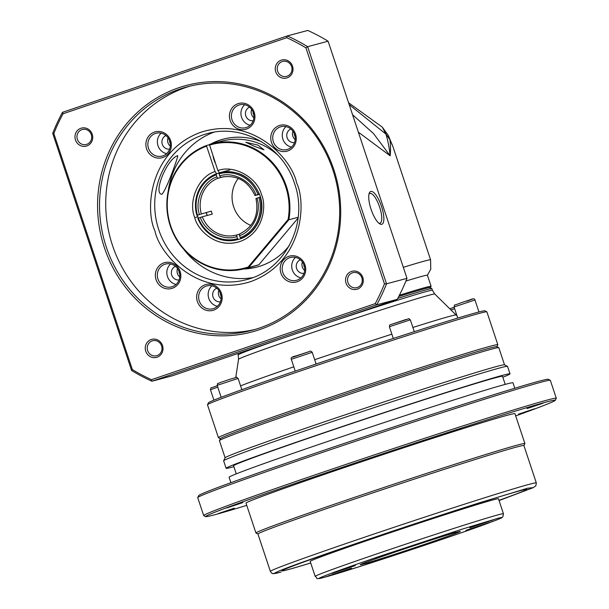 <?xml version="1.0" encoding="UTF-8"?>
<svg xmlns="http://www.w3.org/2000/svg" width="609" height="609" viewBox="0 0 609 609"><rect width="100%" height="100%" fill="white"/><g stroke="black" fill="none" stroke-linecap="round" stroke-linejoin="round"><path stroke-width="0.91" d="M405.914 281.038A102.35 2.033 -18.4 0 1 422.349 276.235A102.35 2.033 -18.4 0 1 427.411 275.222L431.088 286.276A102.35 2.033 -18.4 0 1 431.081 286.321L430.487 287.517A101.406 2.017 -18.4 0 1 430.144 287.783M399.382 295.251A102.35 2.033 -18.4 0 1 426.026 287.296A102.35 2.033 -18.4 0 1 431.088 286.276M329.956 322.207A102.35 2.033 -18.4 0 1 427.358 291.285A102.35 2.033 -18.4 0 1 432.42 290.272L431.888 288.666A102.35 2.033 161.6 0 0 431.857 288.636L429.863 287.638A100.774 2.002 161.6 0 0 424.915 288.674A100.774 2.002 161.6 0 0 398.75 296.484A101.406 2.017 -18.4 0 1 425.478 288.476A101.406 2.017 -18.4 0 1 430.487 287.517M298.083 218.091L258.84 264.793L248.746 267.48A64.562 61.319 75.1 0 1 245.016 268.615A66.137 62.811 -104.9 0 0 257.851 266.818M289.191 245.747A66.137 62.811 75.1 0 1 257.135 267.008A66.137 62.811 75.1 0 1 243.471 269.003M229.73 170.018L219.537 172.735A34.644 32.901 75.1 0 0 218.966 172.895L219.674 175.963L220.648 177.333L221.25 177.173M259.556 194.324L254.958 195.542M403.325 267.321A110.229 2.192 -18.4 0 1 425.128 260.896A110.229 2.192 -18.4 0 1 430.578 259.799L392.82 146.289L389.844 139.606C390.643 144.188 390.75 149.593 390.179 155.813L358.374 132.183M352.573 114.758L373.53 133.577L390.179 155.813C389.296 147.553 387.88 140.306 385.908 134.079L389.844 139.606L388.359 135.495L382.285 127.121L385.908 134.079L349.208 104.641M348.584 102.769L382.285 127.121M253.801 114.819A5.108 4.849 75.1 0 1 253.039 111.965M295.114 136.682A5.108 4.849 75.1 0 1 294.353 133.828M170.238 143.229A5.108 4.849 75.1 0 1 169.477 140.375M221.021 295.883A5.108 4.849 75.1 0 1 220.26 293.028M179.708 274.02A5.108 4.849 75.1 0 1 178.947 271.165M304.584 267.48A5.108 4.849 75.1 0 1 303.822 264.626M209.351 144.752A66.137 62.811 75.1 0 1 209.42 144.714L206.588 145.49L206.596 146.137L215.046 171.548C198.663 176.328 187.755 201.122 194.758 217.649C196.844 228.421 215.007 249.469 239.908 241.545C264.489 232.653 266.377 204.776 261.604 194.926C257.31 177.478 233.795 164.384 217.885 170.581L219.438 172.773M210.196 144.287A66.137 62.811 75.1 0 1 223.039 139.21A66.137 62.811 75.1 0 1 261.428 141.676M223.754 139.027A66.137 62.811 -104.9 0 0 211.711 143.861M238.446 239.398L237.388 238.698L236.673 234.983A29.917 28.417 75.1 0 1 236.368 235.066A29.917 28.417 75.1 0 1 202.287 216.789L212.282 214.117A29.917 28.417 75.1 0 1 211.293 211.133L196.844 215.297A34.644 32.901 75.1 0 1 216.134 173.862L218.966 173.101L216.606 173.732L215.046 171.548M260.446 197.027L260.089 197.126A34.644 32.901 75.1 0 1 240.806 238.561L241.271 238.439M219.537 172.735A34.644 32.901 75.1 0 1 259.099 194.134L259.449 194.043M237.974 239.52A34.644 32.901 75.1 0 1 237.396 239.68A34.644 32.901 75.1 0 1 197.841 218.288L202.287 216.789M260.089 197.126L255.947 198.534C259.175 215.023 253.687 226.852 239.489 234.031L239.527 235.645L240.806 238.561M258.954 197.491A33.701 32.003 75.1 0 1 240.22 237.738M255.034 195.527L259.099 194.134M218.974 173.869A33.701 32.003 75.1 0 1 257.957 194.499M196.844 215.297L211.293 211.133M224.173 176.602L217.816 178.3L216.842 176.93L216.134 173.862M197.407 215.084A33.701 32.003 75.1 0 1 216.142 174.836M236.368 235.066L239.337 234.275M237.388 238.698A33.701 32.003 75.1 0 1 198.405 218.075M238.317 178.399A29.917 28.417 -104.9 0 0 250.862 225.421M256.968 198.161C261.916 212.023 252.864 231.458 239.527 235.645M219.674 175.963C232.798 171.152 251.631 181.117 255.978 195.177M199.394 214.406C194.454 200.551 203.497 181.109 216.842 176.93M236.695 236.604C223.564 241.423 204.731 231.458 200.391 217.398M213.036 156.011A8.663 2.702 71.2 0 0 213.98 159.756A8.663 2.702 71.2 0 0 215.479 163.364M258.84 264.793A64.562 61.319 75.1 0 1 255.11 265.92L245.016 268.615A64.562 61.319 75.1 0 1 170.307 225.977A64.562 61.319 75.1 0 1 206.588 145.49M257.988 145.132L263.971 149.829L254.052 146.183L245.853 142.24L257.988 145.132M217.885 170.581L209.42 144.523A64.562 61.319 75.1 0 1 211.734 143.853L221.828 141.166A64.562 61.319 75.1 0 1 278.069 155.371M209.427 145.17A63.93 60.717 75.1 0 1 288.095 219.522L248.206 266.986L248.746 267.48L288.849 219.765L298.182 217.276M211.734 143.853A64.562 61.319 75.1 0 1 288.849 219.765L288.095 219.522M248.206 266.986A63.93 60.717 75.1 0 1 170.908 226.502A63.93 60.717 75.1 0 1 206.596 146.137M496.822 346.772A145.658 2.9 161.6 0 0 489.628 348.15A145.658 2.9 161.6 0 0 334.501 397.692A145.658 2.9 161.6 0 0 220.458 438.701M496.853 346.696L497.819 344.778A147.233 2.931 161.6 0 0 497.827 344.717A147.233 2.931 161.6 0 0 490.542 346.171A147.233 2.931 161.6 0 0 335.11 395.797A147.233 2.931 161.6 0 0 218.418 437.658A147.233 2.931 161.6 0 0 218.464 437.704L220.382 438.663M497.827 344.717L486.896 311.854A147.233 2.931 161.6 0 0 486.85 311.8A147.233 2.931 161.6 0 0 479.61 313.308A147.233 2.931 161.6 0 0 325.549 362.469A147.233 2.931 161.6 0 0 207.494 404.734A147.233 2.931 161.6 0 0 207.486 404.795L218.418 437.658M486.85 311.8L484.855 310.811A145.658 2.9 161.6 0 0 478.925 311.975A145.658 2.9 161.6 0 0 477.7 312.295A145.658 2.9 161.6 0 0 476.36 312.653A145.658 2.9 161.6 0 0 411.76 332.499A145.658 2.9 161.6 0 0 404.551 334.821A145.658 2.9 161.6 0 0 306.479 367.28A145.658 2.9 161.6 0 0 298.852 369.869A145.658 2.9 161.6 0 0 224.759 395.934A145.658 2.9 161.6 0 0 221.174 397.289A145.658 2.9 161.6 0 0 208.491 402.739L207.494 404.734M466.875 301.219L472.515 299.088L461.165 302.742L469.988 299.849C473.056 298.41 474.723 298.463 474.974 299.993L478.948 311.945L476.36 312.653M431.857 288.636A102.35 2.033 161.6 0 0 426.825 289.686A102.35 2.033 161.6 0 0 397.73 298.41M224.759 395.934L221.174 397.289M306.479 367.28L298.852 369.869M411.76 332.499L404.551 334.821M378.95 223.282A15.75 4.918 71.2 0 0 379.841 223.29A15.75 4.918 71.2 0 0 379.94 223.259A15.75 4.918 71.2 0 0 379.635 207.083A15.75 4.918 71.2 0 0 369.907 193.411A15.75 4.918 71.2 0 0 369.808 193.441A15.75 4.918 71.2 0 0 369.001 194.027M371.056 209.268A17.318 5.412 71.2 0 0 379.871 223.929A17.318 5.412 71.2 0 0 381.531 206.474A17.318 5.412 71.2 0 0 369.343 192.954A17.318 5.412 71.2 0 0 371.056 209.268M179.092 279.934A7.087 6.729 75.1 0 1 175.468 266.346M179.769 276.95A7.087 6.729 75.1 0 1 177.546 268.592M303.967 273.388A7.087 6.729 75.1 0 1 300.344 259.807M304.652 270.404A7.087 6.729 75.1 0 1 302.422 262.053M220.412 301.798A7.087 6.729 75.1 0 1 216.781 288.209M221.09 298.813A7.087 6.729 75.1 0 1 218.859 290.455M169.629 149.136A7.087 6.729 75.1 0 1 166.006 135.556M170.307 146.152A7.087 6.729 75.1 0 1 168.076 137.801M294.505 142.597A7.087 6.729 75.1 0 1 290.881 129.009M295.182 139.613A7.087 6.729 75.1 0 1 292.952 131.255M253.184 120.734A7.087 6.729 75.1 0 1 249.561 107.146M253.869 117.75A7.087 6.729 75.1 0 1 251.639 109.392M177.699 155.66C178.673 155.714 166.47 190.038 161.857 194.301C152.821 193.7 166.973 158.827 177.699 155.66L177.592 155.691M362.797 277.438A9.318 8.846 75.1 0 1 357.361 289.13A9.318 8.846 75.1 0 1 346.041 283.139A9.318 8.846 75.1 0 1 351.477 271.447A9.318 8.846 75.1 0 1 362.797 277.438M347.929 282.53A7.742 7.354 -104.9 0 0 356.889 287.638A7.742 7.354 -104.9 0 0 361.86 277.795A7.742 7.354 -104.9 0 0 352.9 272.68A7.742 7.354 -104.9 0 0 347.929 282.53M92.233 134.262A9.318 8.846 75.1 0 1 86.79 145.954A9.318 8.846 75.1 0 1 75.47 139.963A9.318 8.846 75.1 0 1 80.913 128.271A9.318 8.846 75.1 0 1 92.233 134.262M77.366 139.354A7.742 7.354 -104.9 0 0 86.326 144.462A7.742 7.354 -104.9 0 0 91.289 134.619A7.742 7.354 -104.9 0 0 82.329 129.504A7.742 7.354 -104.9 0 0 77.366 139.354M333.854 169.705A127.547 121.138 75.1 0 1 259.388 329.705A127.547 121.138 75.1 0 1 104.413 247.696A127.547 121.138 75.1 0 1 178.886 87.696A127.547 121.138 75.1 0 1 333.854 169.705M106.309 247.087A125.972 119.646 -104.9 0 0 252.08 330.291A125.972 119.646 -104.9 0 0 332.917 170.056A125.972 119.646 -104.9 0 0 187.138 86.859A125.972 119.646 -104.9 0 0 106.309 247.087M162.512 345.524A9.318 8.846 75.1 0 1 157.069 357.217A9.318 8.846 75.1 0 1 145.749 351.226A9.318 8.846 75.1 0 1 151.184 339.533A9.318 8.846 75.1 0 1 162.512 345.524M147.637 350.617A7.742 7.354 -104.9 0 0 156.597 355.732A7.742 7.354 -104.9 0 0 161.568 345.882A7.742 7.354 -104.9 0 0 152.608 340.766A7.742 7.354 -104.9 0 0 147.637 350.617M292.526 66.175A9.318 8.846 75.1 0 1 287.083 77.861A9.318 8.846 75.1 0 1 275.763 71.877A9.318 8.846 75.1 0 1 281.206 60.184A9.318 8.846 75.1 0 1 292.526 66.175M277.658 71.268A7.742 7.354 -104.9 0 0 286.618 76.376A7.742 7.354 -104.9 0 0 291.582 66.533A7.742 7.354 -104.9 0 0 282.622 61.418A7.742 7.354 -104.9 0 0 277.658 71.268M252.575 277.666A75.585 71.786 75.1 0 1 183.948 249.561M179.191 271.85A11.807 11.213 75.1 0 1 171.616 286.877A11.807 11.213 75.1 0 1 157.952 279.074A11.807 11.213 75.1 0 1 165.526 264.055A11.807 11.213 75.1 0 1 179.191 271.85M170.596 263.941A11.807 11.213 -104.9 0 0 167.475 276.532A11.807 11.213 -104.9 0 0 176.07 284.441M304.074 265.311A11.807 11.213 75.1 0 1 296.492 280.33A11.807 11.213 75.1 0 1 282.827 272.535A11.807 11.213 75.1 0 1 290.402 257.508A11.807 11.213 75.1 0 1 304.074 265.311M295.479 257.401A11.807 11.213 -104.9 0 0 292.35 269.993A11.807 11.213 -104.9 0 0 300.945 277.902M220.511 293.713A11.807 11.213 75.1 0 1 212.937 308.74A11.807 11.213 75.1 0 1 199.265 300.937A11.807 11.213 75.1 0 1 206.847 285.918A11.807 11.213 75.1 0 1 220.511 293.713M211.917 285.804A11.807 11.213 -104.9 0 0 208.788 298.395A11.807 11.213 -104.9 0 0 217.383 306.304M169.728 141.06A11.807 11.213 75.1 0 1 162.154 156.079A11.807 11.213 75.1 0 1 148.482 148.276A11.807 11.213 75.1 0 1 156.064 133.257A11.807 11.213 75.1 0 1 169.728 141.06M161.134 133.15A11.807 11.213 -104.9 0 0 158.005 145.741A11.807 11.213 -104.9 0 0 166.6 153.651M294.604 134.513A11.807 11.213 75.1 0 1 287.029 149.54A11.807 11.213 75.1 0 1 273.365 141.737A11.807 11.213 75.1 0 1 280.939 126.718A11.807 11.213 75.1 0 1 294.604 134.513M286.009 126.603A11.807 11.213 -104.9 0 0 282.888 139.195A11.807 11.213 -104.9 0 0 291.483 147.104M253.291 112.65A11.807 11.213 75.1 0 1 245.709 127.677A11.807 11.213 75.1 0 1 232.044 119.874A11.807 11.213 75.1 0 1 239.619 104.855A11.807 11.213 75.1 0 1 253.291 112.65M244.696 104.74A11.807 11.213 -104.9 0 0 241.567 117.331A11.807 11.213 -104.9 0 0 250.162 125.241M190.244 86.075A125.972 119.646 -104.9 0 0 112.498 245.435A125.972 119.646 -104.9 0 0 255.163 329.416M180.135 271.5A13.383 12.713 75.1 0 1 172.317 288.285A13.383 12.713 75.1 0 1 156.056 279.683A13.383 12.713 75.1 0 1 163.874 262.89A13.383 12.713 75.1 0 1 180.135 271.5M305.01 264.953A13.383 12.713 75.1 0 1 297.2 281.746A13.383 12.713 75.1 0 1 280.932 273.137A13.383 12.713 75.1 0 1 288.75 256.351A13.383 12.713 75.1 0 1 305.01 264.953M221.448 293.363A13.383 12.713 75.1 0 1 213.637 310.148A13.383 12.713 75.1 0 1 197.377 301.546A13.383 12.713 75.1 0 1 205.187 284.753A13.383 12.713 75.1 0 1 221.448 293.363M170.665 140.702A13.383 12.713 75.1 0 1 162.854 157.495A13.383 12.713 75.1 0 1 146.594 148.885A13.383 12.713 75.1 0 1 154.404 132.1A13.383 12.713 75.1 0 1 170.665 140.702M295.548 134.163A13.383 12.713 75.1 0 1 287.73 150.948A13.383 12.713 75.1 0 1 271.469 142.346A13.383 12.713 75.1 0 1 279.28 125.553A13.383 12.713 75.1 0 1 295.548 134.163M254.227 112.3A13.383 12.713 75.1 0 1 246.417 129.085A13.383 12.713 75.1 0 1 230.149 120.483A13.383 12.713 75.1 0 1 237.967 103.69A13.383 12.713 75.1 0 1 254.227 112.3M406.995 278.351L386.517 283.817L307.636 46.672A188.957 179.465 75.1 0 0 287.303 35.916L307.773 30.45A188.957 179.465 75.1 0 1 328.106 41.206L406.995 278.351A188.957 179.465 75.1 0 1 397.228 299.346L172.4 375.768L151.923 381.234L376.75 304.804L397.228 299.346M305.931 47.845L384.439 283.855A187.382 177.973 75.1 0 1 375.243 303.625L151.489 379.681A187.382 177.973 75.1 0 1 132.343 369.556L53.828 133.546L52.701 133.333A188.957 179.465 75.1 0 1 62.476 112.338L287.303 35.916L286.786 37.712A187.382 177.973 75.1 0 1 305.931 47.845L307.636 46.672L328.106 41.206M384.439 283.855L386.517 283.817A188.957 179.465 75.1 0 1 376.75 304.804L375.243 303.625M151.489 379.681L151.923 381.234A188.957 179.465 75.1 0 1 131.59 370.478L52.701 133.333M132.343 369.556L131.59 370.478M53.828 133.546A187.382 177.973 75.1 0 1 63.031 113.776L62.476 112.338M63.031 113.776L286.786 37.712M168.274 190.8A75.585 71.786 75.1 0 1 213.774 132.237M225.117 457.801L219.415 440.65A147.233 2.931 -18.4 0 1 219.423 440.581L220.42 438.594A145.658 2.9 -18.4 0 1 337.211 396.786A145.658 2.9 -18.4 0 1 489.628 348.15A145.658 2.9 -18.4 0 1 496.784 346.658L498.771 347.655A147.233 2.931 -18.4 0 1 498.817 347.701L504.526 364.852M219.423 440.581A147.233 2.931 -18.4 0 1 337.477 398.324A147.233 2.931 -18.4 0 1 491.539 349.163A147.233 2.931 -18.4 0 1 498.771 347.655M233.886 466.7A149.593 2.976 -18.4 0 1 233.513 466.799A149.593 2.976 -18.4 0 1 226.114 468.283L223.632 460.815A149.593 2.976 -18.4 0 1 223.64 460.747L225.14 457.762A147.233 2.931 -18.4 0 1 343.187 415.498A147.233 2.931 -18.4 0 1 497.256 366.336A147.233 2.931 -18.4 0 1 504.488 364.837L507.472 366.329A149.593 2.976 -18.4 0 1 507.518 366.374L510.007 373.85A149.593 2.976 -18.4 0 1 502.836 377.237M223.64 460.747A149.593 2.976 -18.4 0 1 343.59 417.804A149.593 2.976 -18.4 0 1 500.126 367.859A149.593 2.976 -18.4 0 1 507.472 366.329M226.114 468.283A149.593 2.976 -18.4 0 1 344.679 425.744A149.593 2.976 -18.4 0 1 502.608 375.327A149.593 2.976 -18.4 0 1 510.007 373.85M236.269 473.855L233.59 465.801A141.722 2.817 -18.4 0 1 345.912 425.501A141.722 2.817 -18.4 0 1 495.528 377.732A141.722 2.817 -18.4 0 1 502.532 376.332L505.219 384.393M230.91 482.686L229.098 477.243A149.593 2.976 -18.4 0 1 347.663 434.712A149.593 2.976 -18.4 0 1 505.592 384.287A149.593 2.976 -18.4 0 1 512.984 382.81L514.795 388.245M205.728 516.622L203.733 515.625A185.806 3.7 -18.4 0 1 203.68 515.564L197.712 497.644A185.806 3.7 -18.4 0 1 197.727 497.561L198.724 495.566A184.238 3.662 -18.4 0 1 346.445 442.682A184.238 3.662 -18.4 0 1 539.231 381.165A184.238 3.662 -18.4 0 1 548.283 379.285L550.277 380.282A185.806 3.7 -18.4 0 1 550.33 380.343L556.299 398.263A185.806 3.7 -18.4 0 1 556.283 398.347L555.286 400.341A184.238 3.662 161.6 0 0 546.189 402.085A184.238 3.662 161.6 0 0 349.977 464.751A184.238 3.662 161.6 0 0 205.728 516.622A184.238 3.662 161.6 0 0 214.779 514.742A184.238 3.662 161.6 0 0 246.752 505.363M197.727 497.561A185.806 3.7 -18.4 0 1 346.711 444.22A185.806 3.7 -18.4 0 1 541.142 382.178A185.806 3.7 -18.4 0 1 550.277 380.282M518.556 414.158L534.565 408.776L518.556 414.158M527.067 408.578L543.076 403.196L527.067 408.578M445.156 433.745L461.165 428.363L445.156 433.745M320.791 474.906L336.8 469.524L320.791 474.906M226.837 507.959L242.846 502.577L226.837 507.959M218.319 513.539L234.328 508.157L218.319 513.539M203.68 515.564A185.806 3.7 -18.4 0 1 350.944 462.733A185.806 3.7 -18.4 0 1 547.11 400.105A185.806 3.7 -18.4 0 1 556.299 398.263M515.694 415.901A184.238 3.662 161.6 0 0 555.286 400.341M257.95 534.047L255.993 533.065A141.722 2.817 -18.4 0 1 255.947 533.02L246.013 503.141A141.722 2.817 -18.4 0 1 358.336 462.848A141.722 2.817 -18.4 0 1 507.952 415.079A141.722 2.817 -18.4 0 1 514.955 413.678L524.897 443.558A141.722 2.817 -18.4 0 1 524.889 443.618L523.907 445.575L536.323 482.891A140.146 2.786 -18.4 0 0 529.396 484.277A140.146 2.786 -18.4 0 0 381.44 531.512A140.146 2.786 -18.4 0 0 270.366 571.364C271.492 573.031 272.185 573.716 272.444 573.419C274.636 573.084 269.422 574.926 280.939 572.057L281.122 572.003C272.276 574.485 272.208 573.899 280.909 570.252C292.251 565.662 319.588 555.971 362.911 541.165C404.574 526.991 450.249 512.04 478.057 503.24L527.554 488.228L533.263 487.619L499.06 500.583L533.195 487.68L535.859 485.822L536.323 482.891M255.947 533.02A141.722 2.817 -18.4 0 1 368.27 492.719A141.722 2.817 -18.4 0 1 517.886 444.958A141.722 2.817 -18.4 0 1 524.897 443.558M270.366 571.364L257.942 534.017A140.146 2.786 -18.4 0 1 369.016 494.165A140.146 2.786 -18.4 0 1 516.972 446.93A140.146 2.786 -18.4 0 1 523.9 445.544M310.727 562.99A129.123 2.565 -18.4 0 1 288.202 569.598A129.123 2.565 -18.4 0 1 281.815 570.877A129.123 2.565 161.6 0 0 288.194 569.567A129.123 2.565 161.6 0 0 310.712 562.96M281.815 570.877A129.123 2.565 -18.4 0 1 384.157 534.154A129.123 2.565 -18.4 0 1 520.474 490.641A129.123 2.565 -18.4 0 1 526.861 489.362A129.123 2.565 -18.4 0 1 498.984 500.362M315.173 576.365L310.194 561.399A99.206 1.972 -18.4 0 1 388.824 533.187A99.206 1.972 -18.4 0 1 493.556 499.753A99.206 1.972 -18.4 0 1 498.459 498.771L503.437 513.745A99.206 1.972 -18.4 0 0 498.535 514.727A99.206 1.972 -18.4 0 0 393.802 548.161A99.206 1.972 -18.4 0 0 315.173 576.365C318.819 578.771 313.46 579.562 323.729 577.469C343.567 572.422 448.011 537.998 485.799 524.067C506.231 516.341 500.347 518.472 502.882 516.775L503.437 513.745M365.735 564.421L389.014 556.596L365.735 564.421M332.065 573.404L355.344 565.578L332.065 573.404M432.207 539.361L455.486 531.535L432.207 539.361M465.877 530.378L489.156 522.552L465.877 530.378M362.857 564.17A52.747 1.051 -18.4 0 1 360.246 564.672A52.747 1.051 -18.4 0 1 402.549 549.531A52.747 1.051 -18.4 0 1 457.747 531.916A52.747 1.051 -18.4 0 1 460.335 531.375A52.747 1.051 -18.4 0 1 419.038 546.227A52.747 1.051 -18.4 0 1 362.857 564.17M424.191 545.063L444.562 538.211L424.191 545.063M469.783 527.82L493.062 519.987L469.783 527.82M375.159 558.247L398.438 550.414L375.159 558.247M328.16 575.969L351.439 568.136L328.16 575.969M498.977 500.332A129.123 2.565 161.6 0 0 526.854 489.347M220.648 177.333A29.917 28.417 75.1 0 1 220.945 177.249C236.429 174.471 247.764 180.576 254.958 195.55M201.29 213.797A29.917 28.417 75.1 0 1 217.816 178.3M207.281 215.457L206.74 214.284A34.644 32.901 -104.9 0 0 207.159 215.487M198.298 218.113A34.644 32.901 75.1 0 1 197.788 216.675A34.644 32.901 75.1 0 1 197.324 215.167M194.758 217.649L197.788 216.675M206.276 212.785A34.644 32.901 -104.9 0 0 206.74 214.284M412.879 327.459A117.042 2.329 -18.4 0 1 450.34 316.162A117.042 2.329 -18.4 0 1 456.111 314.99L456.978 315.744M217.763 387.111L210.455 389.76L213.911 400.136M217.177 385.36C218.288 382.399 215.639 384.652 221.09 382.254L231.146 378.882C240.433 376.491 234.526 376.773 238.096 378.402L217.177 385.36L221.151 397.296M291.308 359.28C290.516 357.848 292.054 356.729 295.921 355.93L309.859 351.393C310.27 350.784 311.062 351.089 312.227 352.322L291.308 359.28L295.243 371.102M390.521 326.34L389.425 326.805C389.471 325.168 390.095 324.376 391.305 324.437L404.932 319.832C411.387 318.355 407.314 318.058 410.344 319.847L390.521 326.34M474.974 299.993L454.055 306.951C455.517 303.685 451.475 306.601 461.15 302.742M454.641 308.702L450.995 309.958M432.42 290.272L434.75 294.01A103.393 2.055 161.6 0 0 429.649 295.053A103.393 2.055 161.6 0 0 320.989 329.728A103.393 2.055 161.6 0 0 238.553 359.272L235.759 377.458M240.578 385.862A117.042 2.329 -18.4 0 1 293.812 366.816M314.678 359.698A117.042 2.329 -18.4 0 1 391.876 334.166M309.768 351.423L292.769 357.201M407.421 319.253L391.359 324.414M238.553 359.272L238.18 354.887A102.35 2.033 -18.4 0 1 280.97 338.863M246.234 279.698A75.585 71.786 75.1 0 1 158.774 229.776A75.585 71.786 75.1 0 1 207.273 133.637C242.344 123.338 283.17 146.602 294.581 183.591C308.969 223.297 285.073 270.586 246.234 279.698M154.99 230.994C159.406 253.808 197.895 298.41 250.649 281.617C302.726 262.776 306.73 203.733 296.613 182.852C292.191 160.03 253.709 115.428 200.955 132.229C148.878 151.062 144.873 210.113 154.99 230.994M323.904 577.408C311.937 580.857 317.708 577.423 381.257 555.789L461.987 529.198L496.693 518.67C508.66 515.229 502.897 518.662 439.348 540.29L358.617 566.888L323.904 577.408M430.578 259.799L430.761 269.193L427.381 275.314M392.813 146.274L388.367 135.541M220.016 172.613C238.728 169.401 252.05 177.036 259.974 195.519C266.575 213.729 255.628 235.401 237.875 239.558M206.862 214.261L206.398 212.747M449.785 308.771L454.154 307.24M241.857 389.699L238.096 378.402M316.117 364.015L312.227 352.322M414.287 331.692L410.344 319.847M434.75 294.01L456.111 314.99M393.3 338.459L389.425 326.805M457.762 318.081L454.055 306.951M217.55 385.55C207.966 389.379 211.863 386.517 210.455 389.76M237.738 353.563L238.18 354.887"/></g></svg>

